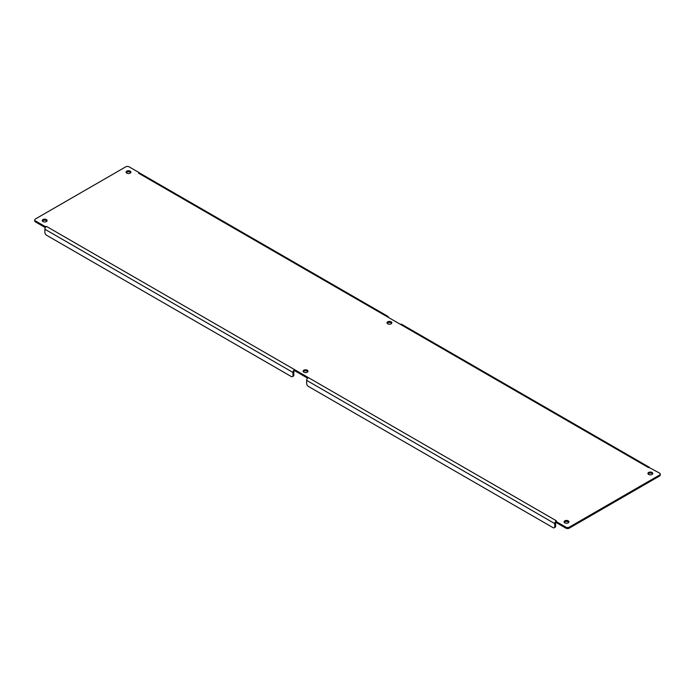 <?xml version="1.0" encoding="UTF-8"?>
<svg xmlns="http://www.w3.org/2000/svg" width="695" height="695" viewBox="0 0 695 695"><rect width="100%" height="100%" fill="white"/><g stroke="black" fill="none" stroke-linecap="round" stroke-linejoin="round"><path stroke-width="1.04" d="M564.244 522.345A2.424 1.399 180 0 1 566.503 521.441A2.424 1.399 180 0 1 568.771 522.345M303.315 371.703A2.424 1.399 180 0 1 305.583 370.8A2.424 1.399 180 0 1 307.842 371.703M387.158 323.297A2.424 1.399 180 0 1 389.417 322.393A2.424 1.399 180 0 1 391.685 323.297M42.395 221.062A2.424 1.399 180 0 1 44.654 220.159A2.424 1.399 180 0 1 46.921 221.062M126.229 172.655A2.424 1.399 180 0 1 128.497 171.752A2.424 1.399 180 0 1 130.756 172.655M648.079 473.938A2.424 1.399 180 0 1 650.346 473.043A2.424 1.399 180 0 1 652.605 473.938M659.538 476.04A2.424 1.399 0 0 0 660.25 475.05L660.25 474.068A2.424 1.399 180 0 1 659.538 475.05L569.283 527.158A2.424 1.399 180 0 1 565.869 527.158L555.844 521.372L555.844 522.362L565.869 528.148A2.424 1.399 0 0 0 569.283 528.148L659.538 476.04L659.538 475.05M555.844 522.232L555.331 521.815A2.294 1.321 120 0 0 554.74 523.604L554.74 526.671A2.424 1.399 60 0 1 554.245 527.774A2.424 1.399 60 0 1 553.029 527.653L308.363 386.394A2.424 1.399 60 0 1 306.651 383.432L306.651 380.365A2.294 1.321 120 0 1 308.276 377.559L294.584 369.653L294.584 370.644L307.572 378.141M45.479 226.718L46.383 226.353L45.462 227.439L45.479 226.718L35.462 220.932A2.424 1.399 180 0 1 34.75 219.95L34.75 220.932A2.424 1.399 0 0 0 35.462 221.922L45.34 227.63M564.792 522.84A2.424 1.399 180 0 1 564.088 521.849A2.424 1.399 180 0 1 566.503 520.451A2.424 1.399 180 0 1 568.927 521.849A2.424 1.399 180 0 1 567.433 523.144A2.424 1.399 180 0 1 564.792 522.84M303.871 372.199A2.424 1.399 180 0 1 303.159 371.208A2.424 1.399 180 0 1 305.583 369.81A2.424 1.399 180 0 1 307.998 371.208A2.424 1.399 180 0 1 306.504 372.503A2.424 1.399 180 0 1 303.871 372.199M387.706 323.792A2.424 1.399 180 0 1 387.002 322.801A2.424 1.399 180 0 1 389.417 321.411A2.424 1.399 180 0 1 391.841 322.801A2.424 1.399 180 0 1 390.347 324.096A2.424 1.399 180 0 1 387.706 323.792M42.942 221.549A2.424 1.399 180 0 1 42.239 220.567A2.424 1.399 180 0 1 44.654 219.168A2.424 1.399 180 0 1 47.078 220.567A2.424 1.399 180 0 1 45.583 221.853A2.424 1.399 180 0 1 42.942 221.549M126.785 173.151A2.424 1.399 180 0 1 126.073 172.16A2.424 1.399 180 0 1 128.497 170.762A2.424 1.399 180 0 1 130.912 172.16A2.424 1.399 180 0 1 129.418 173.455A2.424 1.399 180 0 1 126.785 173.151M648.635 474.433A2.424 1.399 180 0 1 647.922 473.451A2.424 1.399 180 0 1 650.346 472.053A2.424 1.399 180 0 1 652.761 473.451A2.424 1.399 180 0 1 651.267 474.737A2.424 1.399 180 0 1 648.635 474.433M649.425 467.657L659.538 473.078A2.424 1.399 180 0 1 660.25 474.068M554.245 527.774L555.096 527.279A2.424 1.399 -120 0 0 555.6 526.176L555.6 523.109A1.086 0.625 -60 0 1 555.844 522.319M293.82 375.039L292.96 375.526A2.424 1.399 60 0 1 292.465 376.638L293.316 376.143A2.424 1.399 -120 0 0 293.82 375.039L293.82 371.973A1.086 0.625 -60 0 1 294.584 370.644M34.75 219.95A2.424 1.399 180 0 1 35.462 218.96L125.717 166.852A2.424 1.399 180 0 1 129.131 166.852L139.156 172.638L138.635 173.22L139.669 173.055L139.156 172.638M139.669 173.055A2.294 1.321 -60 0 1 139.782 173.107L387.871 316.338A2.294 1.321 -60 0 0 386.724 316.46L400.416 324.357A2.294 1.321 -60 0 1 401.562 324.244L649.373 467.318M556.365 520.79L555.331 521.815L556.365 520.79L308.276 377.559M46.496 226.422L294.584 369.653A2.294 1.321 120 0 0 292.96 372.459L292.96 375.526M292.465 376.638A2.424 1.399 60 0 1 291.248 376.516L46.582 235.258A2.424 1.399 60 0 1 44.871 232.295L44.871 229.228L292.96 372.459M45.462 227.439A2.294 1.321 120 0 0 44.871 229.228M387.871 316.338A2.294 1.321 -60 0 1 388.349 317.389M569.283 527.158L569.283 528.148M565.869 527.158L565.869 528.148M35.462 220.932L35.462 221.922M648.505 467.596L400.416 324.357M386.724 316.46L138.635 173.22M554.74 526.671L555.6 526.176M306.651 380.365L554.74 523.604"/></g></svg>
